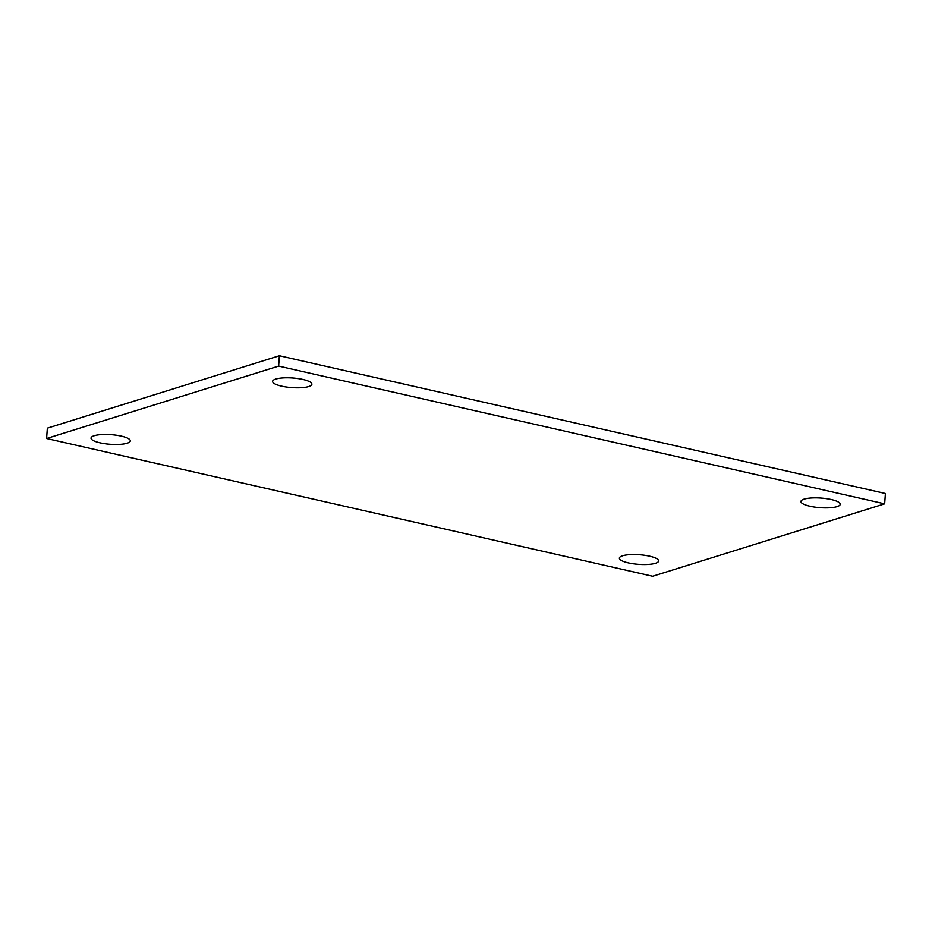 <?xml version="1.0" encoding="UTF-8"?>
<svg xmlns="http://www.w3.org/2000/svg" width="932" height="932" viewBox="0 0 932 932"><rect width="100%" height="100%" fill="white"/><g stroke="black" fill="none" stroke-linecap="round" stroke-linejoin="round"><path stroke-width="1.4" d="M884.654 503.839L652.633 576.244L46.6 438.506L278.633 366.101L884.654 503.839L885.4 493.494L279.367 355.756L278.633 366.101M127.136 443.213A19.688 4.823 -175.9 0 0 130.305 440.871A19.688 4.823 -175.9 0 0 111.013 434.662A19.688 4.823 -175.9 0 0 91.033 438.063A19.688 4.823 -175.9 0 0 104.932 443.714A19.688 4.823 -175.9 0 0 127.136 443.213M655.476 563.289A19.688 4.823 -175.9 0 0 658.633 560.947A19.688 4.823 -175.9 0 0 639.352 554.726A19.688 4.823 -175.9 0 0 619.361 558.14A19.688 4.823 -175.9 0 0 633.259 563.778A19.688 4.823 -175.9 0 0 655.476 563.289M308.725 386.547A19.688 4.823 -175.9 0 0 311.894 384.205A19.688 4.823 -175.9 0 0 292.601 377.984A19.688 4.823 -175.9 0 0 272.622 381.398A19.688 4.823 -175.9 0 0 286.52 387.036A19.688 4.823 -175.9 0 0 308.725 386.547M837.064 506.624A19.688 4.823 -175.9 0 0 840.221 504.282A19.688 4.823 -175.9 0 0 820.941 498.061A19.688 4.823 -175.9 0 0 800.949 501.463A19.688 4.823 -175.9 0 0 814.848 507.113A19.688 4.823 -175.9 0 0 837.064 506.624M46.6 438.506L47.346 428.161L279.367 355.756"/></g></svg>
